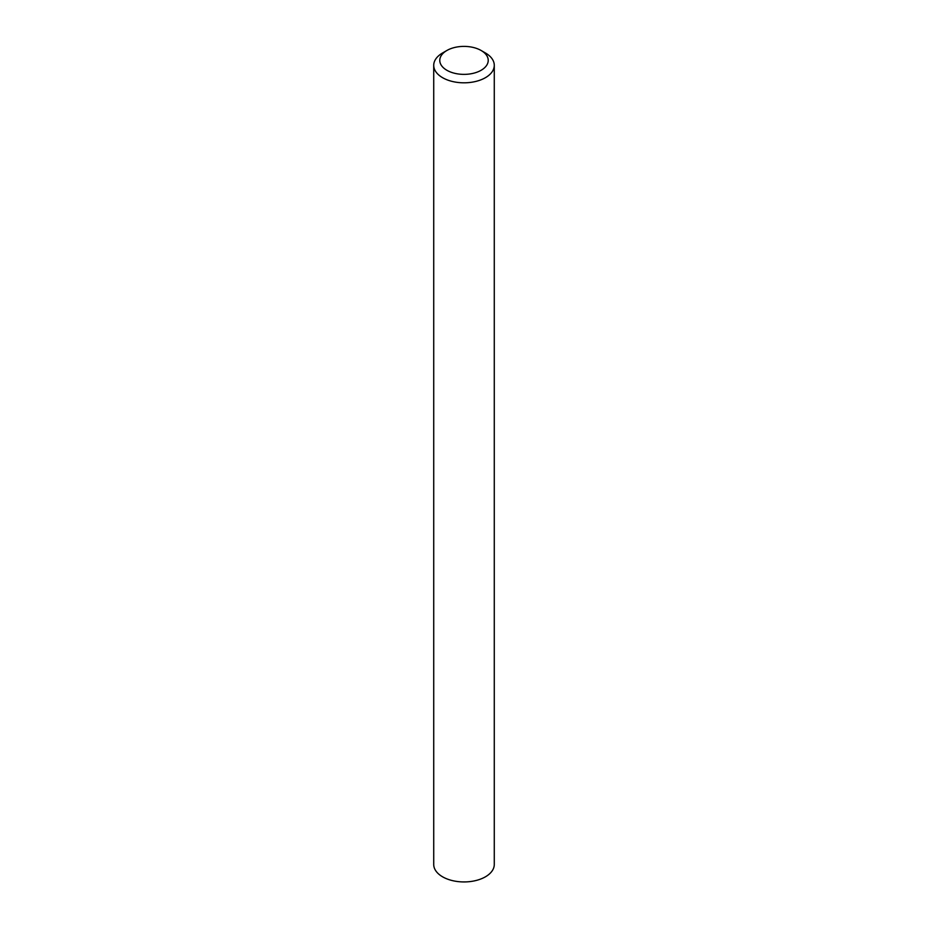 <?xml version="1.0" encoding="UTF-8"?>
<svg xmlns="http://www.w3.org/2000/svg" width="928" height="928" viewBox="0 0 928 928"><rect width="100%" height="100%" fill="white"/><g stroke="black" fill="none" stroke-linecap="round" stroke-linejoin="round"><path stroke-width="1.39" d="M442.586 52.966L446.867 50.495A24.221 13.99 0 0 0 446.867 70.273A24.221 13.99 0 0 0 481.133 70.273A24.221 13.99 0 0 0 481.133 50.495A24.221 13.99 0 0 0 446.867 50.495L442.586 52.966A30.276 17.481 180 0 0 433.724 65.331A30.276 17.481 180 0 0 452.412 81.478A30.276 17.481 180 0 0 485.414 77.697A30.276 17.481 180 0 0 494.276 65.331A30.276 17.481 180 0 0 485.414 52.966L481.133 50.495M433.724 65.331L433.724 864.455A30.276 17.481 0 0 0 452.412 880.602A30.276 17.481 0 0 0 485.414 876.821A30.276 17.481 0 0 0 494.276 864.455L494.276 65.331"/></g></svg>
